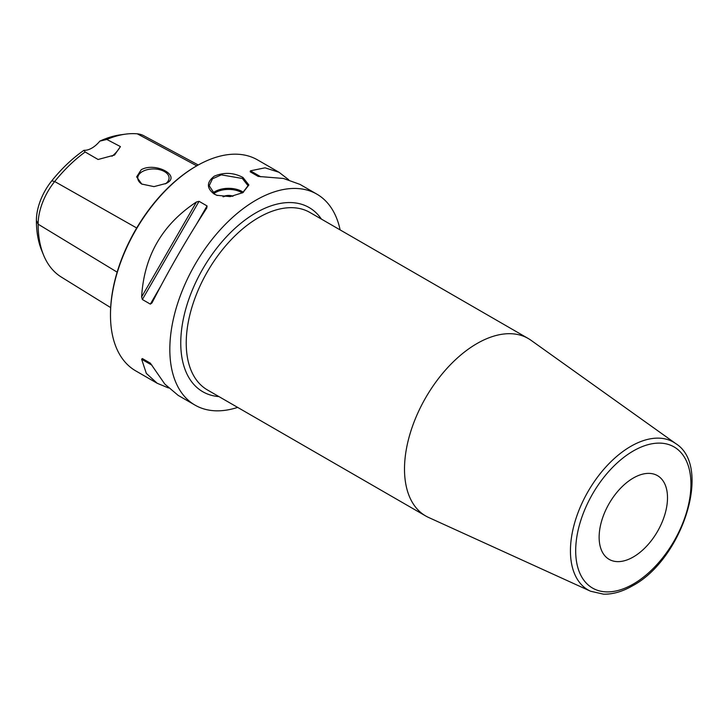 <?xml version="1.0" encoding="UTF-8"?>
<svg xmlns="http://www.w3.org/2000/svg" width="728" height="728" viewBox="0 0 728 728"><rect width="100%" height="100%" fill="white"/><g stroke="black" fill="none" stroke-linecap="round" stroke-linejoin="round"><path stroke-width="1.09" d="M111.985 156.256A23.205 13.395 120 0 0 120.42 146.592L114.523 155.055L98.089 159.487L85.149 151.979A116.817 67.449 120 0 0 54.691 181.518A46.829 27.036 120 0 0 38.138 224.188A116.817 67.449 120 0 0 43.571 255.082A116.817 67.449 120 0 0 61.298 277.05L110.665 307.616M43.571 255.082L41.678 250.459A113.468 65.511 -60 0 1 36.4 220.448A43.48 25.098 -60 0 1 51.77 180.835A113.468 65.511 -60 0 1 83.957 150.296A23.205 13.395 120 0 0 99.827 141.132A113.468 65.511 -60 0 1 120.52 134.826L125.462 134.152A116.817 67.449 120 0 0 106.834 139.458L120.42 146.592M85.149 151.979L83.957 150.296M99.827 141.132L106.834 139.458M198.253 164.992L143.734 135.708A46.829 27.036 120 0 0 137.292 133.825A116.817 67.449 120 0 0 125.462 134.152M166.212 183.401L153.981 186.623L141.751 184.057L136.646 176.858L141.25 169.706C155.455 161.68 181.918 175.912 166.212 183.401M142.051 184.22A15.661 9.045 0 0 1 137.756 177.996A15.661 9.045 0 0 1 142.342 171.599A15.661 9.045 180 0 1 159.405 169.642A15.661 9.045 180 0 1 169.078 177.996A15.661 9.045 180 0 1 165.283 183.902M157.212 383.283L135.708 370.871A121.813 70.334 -60 0 1 110.483 315.106L110.483 314.159A120.657 69.66 -60 0 1 195.796 166.393L196.615 165.92A121.813 70.334 -60 0 1 257.53 159.887L279.024 172.29L265.028 167.822L250.423 170.825L250.186 171.799L258.176 176.413L283.483 178.469L300.018 184.412L316.862 194.139A121.813 70.334 120 0 0 222.996 226.781A121.813 70.334 120 0 0 169.824 349.367A121.813 70.334 -60 0 0 195.049 405.132L178.205 395.404L164.792 384.056L150.35 363.163L142.36 358.549L150.368 363.172L142.36 358.549L141.632 359.25L146.337 373.4L157.212 383.283L168.505 387.96M110.483 314.159L110.483 315.106A121.813 70.334 -60 0 1 196.615 165.92M237.646 407.398A121.813 70.334 -60 0 1 195.049 405.132M340.122 229.902A121.813 70.334 120 0 0 316.862 194.139M142.36 299.508L141.632 296.924C143.998 256.092 162.271 224.452 196.442 201.984L199.053 201.319L142.36 299.508L150.35 304.122L151.997 302.903C168.659 270.334 186.932 238.684 206.807 207.971L207.043 205.933L199.053 201.319M288.716 179.743L279.024 172.29M242.988 177.486L248.876 184.994L242.888 192.638L230.175 196.624L216.735 195.268L214.241 194.085C206.452 188.233 206.479 182.255 214.323 176.149C224.078 172.081 233.633 172.527 242.988 177.486L242.351 178.478L248.039 185.713L242.615 192.793M476.967 343.561A102.475 59.168 120 0 0 410.019 433.87A102.475 59.168 120 0 0 425.725 515.988A102.475 59.168 120 0 0 428.656 517.49L590.563 591.227A85.358 49.286 -60 0 1 574.41 523.732A85.358 49.286 -60 0 1 630.794 446.355A85.358 49.286 -60 0 1 675.784 443.616L530.976 340.267A102.475 59.168 -60 0 0 528.2 338.484A102.475 59.168 -60 0 0 476.967 343.561M633.315 556.975A48.339 27.91 -60 0 1 609.145 559.368A48.339 27.91 -60 0 1 601.738 520.629A48.339 27.91 -60 0 1 633.315 478.032A48.339 27.91 -60 0 1 657.484 475.639A48.339 27.91 -60 0 1 664.901 514.378A48.339 27.91 -60 0 1 633.315 556.975M217.044 195.386L214.878 194.34L209.191 185.713L212.476 178.824L221.267 174.847L242.351 178.478M233.042 196.178A8.217 4.741 0 0 0 222.996 196.715M232.441 196.296A8.217 4.741 0 0 0 223.532 196.76M36.4 220.448L38.138 224.188L117.144 272.154M137.292 133.825L196.76 165.838M51.77 180.835L54.691 181.518L136.7 227.982M141.632 359.25L151.997 365.229M207.043 205.933L196.624 223.978M160.77 286.086L150.35 304.122M196.442 201.984L141.632 296.924M260.779 176.804L250.423 170.825M321.403 219.092A106.343 61.398 120 0 0 255.956 212.804A106.343 61.398 120 0 0 183.238 319.51A106.343 61.398 120 0 0 218.928 396.587M528.2 338.484L309.928 212.467A102.475 59.168 120 0 0 258.695 217.545A102.475 59.168 120 0 0 191.746 307.844A102.475 59.168 120 0 0 207.453 389.962L425.725 515.988M633.315 450.96A81.5 47.056 -60 0 1 690.945 484.229A81.5 47.056 -60 0 1 633.315 584.047A81.5 47.056 -60 0 1 575.684 550.778A81.5 47.056 -60 0 1 633.315 450.96M214.241 194.085L214.878 194.34M212.894 192.956A19.419 11.211 180 0 1 242.351 191.619A19.419 11.211 180 0 1 243.416 192.283M213.786 193.639A18.646 10.765 180 0 1 241.796 192.565A18.646 10.765 180 0 1 242.388 192.92M590.563 591.227L603.548 594.175C612.84 594.385 622.495 591.6 632.514 585.822C682.109 559.705 712.621 466.53 675.784 443.616M216.744 195.268L217.29 195.477"/></g></svg>
